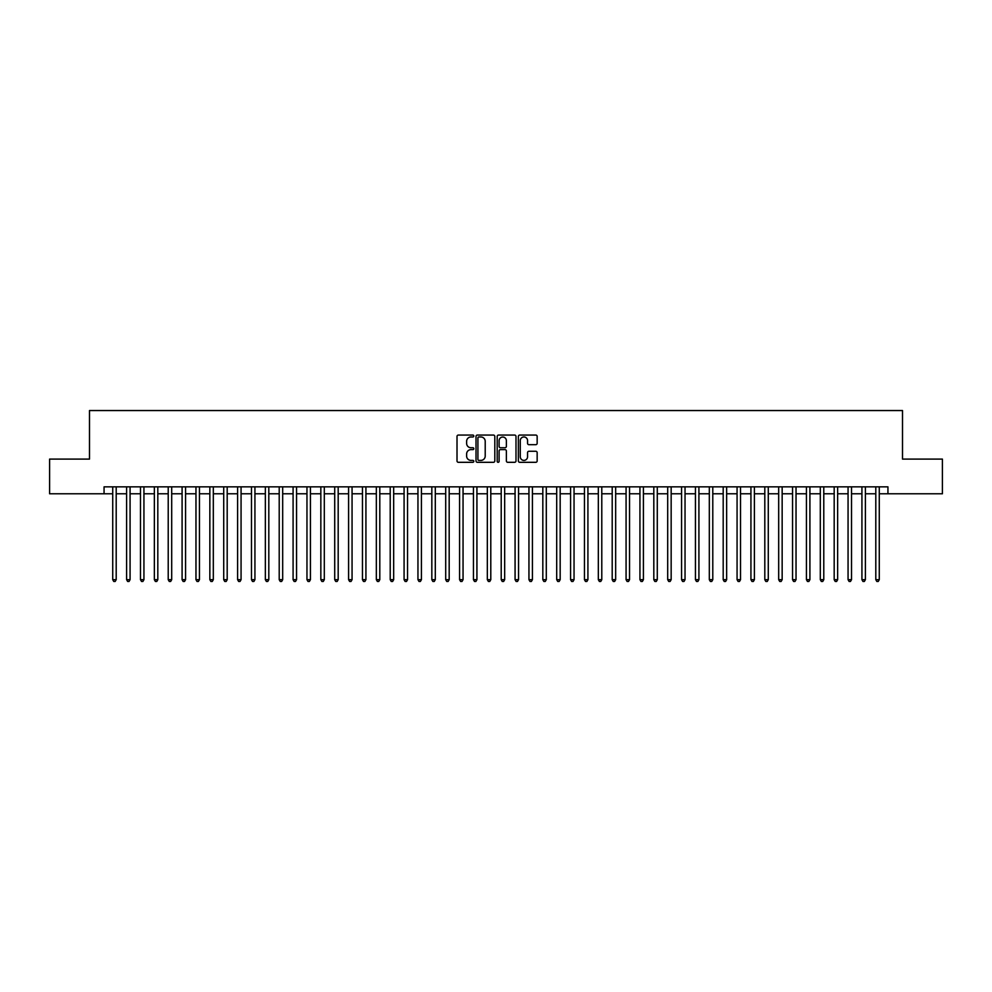 <?xml version="1.0" encoding="UTF-8"?>
<svg xmlns="http://www.w3.org/2000/svg" width="992" height="992" viewBox="0 0 992 992"><rect width="100%" height="100%" fill="white"/><g stroke="black" fill="none" stroke-linecap="round" stroke-linejoin="round"><path stroke-width="1.49" d="M473.804 436.021A0.955 0.955 0 0 0 472.849 435.066L458.378 435.066A1.364 1.364 0 0 0 457.014 436.43L457.014 460.945A1.364 1.364 0 0 0 458.378 462.309L472.849 462.309A0.955 0.955 0 0 0 473.804 461.354A0.955 0.955 0 0 0 472.849 460.4L470.977 460.4A4.352 4.352 0 0 1 466.624 456.047L466.624 454.001A4.352 4.352 0 0 1 470.977 449.636L472.849 449.636A0.955 0.955 0 0 0 473.804 448.694A0.955 0.955 0 0 0 472.849 447.739L470.977 447.739A4.352 4.352 0 0 1 466.624 443.374L466.624 441.341A4.352 4.352 0 0 1 470.977 436.976L472.849 436.976A0.955 0.955 0 0 0 473.804 436.021M535.804 444.676A1.364 1.364 0 0 0 537.156 443.312L537.156 436.43A1.364 1.364 0 0 0 535.804 435.066L519.734 435.066A1.364 1.364 0 0 0 518.37 436.43L518.37 460.945A1.364 1.364 0 0 0 519.734 462.309L535.804 462.309A1.364 1.364 0 0 0 537.156 460.945L537.156 452.637A1.364 1.364 0 0 0 535.804 451.273L528.922 451.273A1.364 1.364 0 0 0 527.558 452.637L527.558 456.754A3.646 3.646 0 0 1 523.912 460.4A3.646 3.646 0 0 1 520.279 456.754L520.279 440.622A3.646 3.646 0 0 1 523.912 436.976A3.646 3.646 0 0 1 527.558 440.622L527.558 443.312A1.364 1.364 0 0 0 528.922 444.676L535.804 444.676M104.061 493.78L49.6 493.78L49.6 459.098L89.491 459.098L89.491 410.539L902.509 410.539L902.509 459.098L942.4 459.098L942.4 493.78L887.939 493.78L887.939 486.849L104.061 486.849L104.061 493.78L112.728 493.78M494.81 436.43A1.364 1.364 0 0 0 493.446 435.066L477.375 435.066A1.364 1.364 0 0 0 476.011 436.43L476.011 460.945A1.364 1.364 0 0 0 477.375 462.309L493.446 462.309A1.364 1.364 0 0 0 494.81 460.945L494.81 436.43M498.554 435.066L514.625 435.066A1.364 1.364 0 0 1 515.989 436.43L515.989 460.945A1.364 1.364 0 0 1 514.625 462.309L507.743 462.309A1.364 1.364 0 0 1 506.379 460.945L506.379 451A1.364 1.364 0 0 0 505.027 449.636L500.464 449.636A1.364 1.364 0 0 0 499.1 451L499.1 461.354A0.955 0.955 0 0 1 498.145 462.309A0.955 0.955 0 0 1 497.19 461.354L497.19 436.43A1.364 1.364 0 0 1 498.554 435.066M116.2 493.78L126.604 493.78M130.076 493.78L140.48 493.78M143.939 493.78L154.355 493.78M157.815 493.78L168.218 493.78M171.69 493.78L182.094 493.78M185.566 493.78L195.97 493.78M199.442 493.78L209.845 493.78M213.317 493.78L223.721 493.78M227.193 493.78L237.596 493.78M241.068 493.78L251.472 493.78M254.932 493.78L265.348 493.78M268.807 493.78L279.211 493.78M282.683 493.78L293.086 493.78M296.558 493.78L306.962 493.78M310.434 493.78L320.838 493.78M324.31 493.78L334.713 493.78M338.185 493.78L348.589 493.78M352.061 493.78L362.464 493.78M365.924 493.78L376.34 493.78M379.8 493.78L390.216 493.78M393.675 493.78L404.079 493.78M407.551 493.78L417.954 493.78M421.426 493.78L431.83 493.78M435.302 493.78L445.706 493.78M449.178 493.78L459.581 493.78M463.053 493.78L473.457 493.78M476.929 493.78L487.332 493.78M490.792 493.78L501.208 493.78M504.668 493.78L515.071 493.78M518.543 493.78L528.947 493.78M532.419 493.78L542.822 493.78M546.294 493.78L556.698 493.78M560.17 493.78L570.574 493.78M574.046 493.78L584.449 493.78M587.921 493.78L598.325 493.78M601.784 493.78L612.2 493.78M615.66 493.78L626.076 493.78M629.536 493.78L639.939 493.78M643.411 493.78L653.815 493.78M657.287 493.78L667.69 493.78M671.162 493.78L681.566 493.78M685.038 493.78L695.442 493.78M698.914 493.78L709.317 493.78M712.789 493.78L723.193 493.78M726.652 493.78L737.068 493.78M740.528 493.78L750.932 493.78M754.404 493.78L764.807 493.78M768.279 493.78L778.683 493.78M782.155 493.78L792.558 493.78M796.03 493.78L806.434 493.78M809.906 493.78L820.31 493.78M823.782 493.78L834.185 493.78M837.645 493.78L848.061 493.78M851.52 493.78L861.924 493.78M865.396 493.78L875.8 493.78M879.272 493.78L887.939 493.78M478.876 436.976A0.955 0.955 0 0 0 477.921 437.931L477.921 459.445A0.955 0.955 0 0 0 478.876 460.4L480.847 460.4A4.352 4.352 0 0 0 485.212 456.047L485.212 441.341A4.352 4.352 0 0 0 480.847 436.976L478.876 436.976M506.379 440.684A3.646 3.646 0 0 0 502.746 437.05A3.646 3.646 0 0 0 499.1 440.684L499.1 446.375A1.364 1.364 0 0 0 500.464 447.739L505.027 447.739A1.364 1.364 0 0 0 506.379 446.375L506.379 440.684M116.2 486.849L116.2 579.663L112.728 579.663L112.728 486.849M116.2 579.663L115.159 581.461L113.77 581.461L112.728 579.663M130.076 486.849L130.076 579.663L126.604 579.663L126.604 486.849M130.076 579.663L129.034 581.461L127.646 581.461L126.604 579.663M143.939 486.849L143.939 579.663L140.48 579.663L140.48 486.849M143.939 579.663L142.898 581.461L141.521 581.461L140.48 579.663M157.815 486.849L157.815 579.663L154.355 579.663L154.355 486.849M157.815 579.663L156.773 581.461L155.384 581.461L154.355 579.663M171.69 486.849L171.69 579.663L168.218 579.663L168.218 486.849M171.69 579.663L170.649 581.461L169.26 581.461L168.218 579.663M185.566 486.849L185.566 579.663L182.094 579.663L182.094 486.849M185.566 579.663L184.524 581.461L183.136 581.461L182.094 579.663M199.442 486.849L199.442 579.663L195.97 579.663L195.97 486.849M199.442 579.663L198.4 581.461L197.011 581.461L195.97 579.663M213.317 486.849L213.317 579.663L209.845 579.663L209.845 486.849M213.317 579.663L212.276 581.461L210.887 581.461L209.845 579.663M227.193 486.849L227.193 579.663L223.721 579.663L223.721 486.849M227.193 579.663L226.151 581.461L224.762 581.461L223.721 579.663M241.068 486.849L241.068 579.663L237.596 579.663L237.596 486.849M241.068 579.663L240.027 581.461L238.638 581.461L237.596 579.663M254.932 486.849L254.932 579.663L251.472 579.663L251.472 486.849M254.932 579.663L253.902 581.461L252.514 581.461L251.472 579.663M268.807 486.849L268.807 579.663L265.348 579.663L265.348 486.849M268.807 579.663L267.766 581.461L266.389 581.461L265.348 579.663M282.683 486.849L282.683 579.663L279.211 579.663L279.211 486.849M282.683 579.663L281.641 581.461L280.252 581.461L279.211 579.663M296.558 486.849L296.558 579.663L293.086 579.663L293.086 486.849M296.558 579.663L295.517 581.461L294.128 581.461L293.086 579.663M310.434 486.849L310.434 579.663L306.962 579.663L306.962 486.849M310.434 579.663L309.392 581.461L308.004 581.461L306.962 579.663M324.31 486.849L324.31 579.663L320.838 579.663L320.838 486.849M324.31 579.663L323.268 581.461L321.879 581.461L320.838 579.663M338.185 486.849L338.185 579.663L334.713 579.663L334.713 486.849M338.185 579.663L337.144 581.461L335.755 581.461L334.713 579.663M352.061 486.849L352.061 579.663L348.589 579.663L348.589 486.849M352.061 579.663L351.019 581.461L349.63 581.461L348.589 579.663M365.924 486.849L365.924 579.663L362.464 579.663L362.464 486.849M365.924 579.663L364.895 581.461L363.506 581.461L362.464 579.663M379.8 486.849L379.8 579.663L376.34 579.663L376.34 486.849M379.8 579.663L378.758 581.461L377.382 581.461L376.34 579.663M393.675 486.849L393.675 579.663L390.216 579.663L390.216 486.849M393.675 579.663L392.634 581.461L391.245 581.461L390.216 579.663M407.551 486.849L407.551 579.663L404.079 579.663L404.079 486.849M407.551 579.663L406.509 581.461L405.12 581.461L404.079 579.663M421.426 486.849L421.426 579.663L417.954 579.663L417.954 486.849M421.426 579.663L420.385 581.461L418.996 581.461L417.954 579.663M435.302 486.849L435.302 579.663L431.83 579.663L431.83 486.849M435.302 579.663L434.26 581.461L432.872 581.461L431.83 579.663M449.178 486.849L449.178 579.663L445.706 579.663L445.706 486.849M449.178 579.663L448.136 581.461L446.747 581.461L445.706 579.663M463.053 486.849L463.053 579.663L459.581 579.663L459.581 486.849M463.053 579.663L462.012 581.461L460.623 581.461L459.581 579.663M476.929 486.849L476.929 579.663L473.457 579.663L473.457 486.849M476.929 579.663L475.887 581.461L474.498 581.461L473.457 579.663M490.792 486.849L490.792 579.663L487.332 579.663L487.332 486.849M490.792 579.663L489.763 581.461L488.374 581.461L487.332 579.663M504.668 486.849L504.668 579.663L501.208 579.663L501.208 486.849M504.668 579.663L503.626 581.461L502.237 581.461L501.208 579.663M518.543 486.849L518.543 579.663L515.071 579.663L515.071 486.849M518.543 579.663L517.502 581.461L516.113 581.461L515.071 579.663M532.419 486.849L532.419 579.663L528.947 579.663L528.947 486.849M532.419 579.663L531.377 581.461L529.988 581.461L528.947 579.663M546.294 486.849L546.294 579.663L542.822 579.663L542.822 486.849M546.294 579.663L545.253 581.461L543.864 581.461L542.822 579.663M560.17 486.849L560.17 579.663L556.698 579.663L556.698 486.849M560.17 579.663L559.128 581.461L557.74 581.461L556.698 579.663M574.046 486.849L574.046 579.663L570.574 579.663L570.574 486.849M574.046 579.663L573.004 581.461L571.615 581.461L570.574 579.663M587.921 486.849L587.921 579.663L584.449 579.663L584.449 486.849M587.921 579.663L586.88 581.461L585.491 581.461L584.449 579.663M601.784 486.849L601.784 579.663L598.325 579.663L598.325 486.849M601.784 579.663L600.755 581.461L599.366 581.461L598.325 579.663M615.66 486.849L615.66 579.663L612.2 579.663L612.2 486.849M615.66 579.663L614.618 581.461L613.242 581.461L612.2 579.663M629.536 486.849L629.536 579.663L626.076 579.663L626.076 486.849M629.536 579.663L628.494 581.461L627.105 581.461L626.076 579.663M643.411 486.849L643.411 579.663L639.939 579.663L639.939 486.849M643.411 579.663L642.37 581.461L640.981 581.461L639.939 579.663M657.287 486.849L657.287 579.663L653.815 579.663L653.815 486.849M657.287 579.663L656.245 581.461L654.856 581.461L653.815 579.663M671.162 486.849L671.162 579.663L667.69 579.663L667.69 486.849M671.162 579.663L670.121 581.461L668.732 581.461L667.69 579.663M685.038 486.849L685.038 579.663L681.566 579.663L681.566 486.849M685.038 579.663L683.996 581.461L682.608 581.461L681.566 579.663M698.914 486.849L698.914 579.663L695.442 579.663L695.442 486.849M698.914 579.663L697.872 581.461L696.483 581.461L695.442 579.663M712.789 486.849L712.789 579.663L709.317 579.663L709.317 486.849M712.789 579.663L711.748 581.461L710.359 581.461L709.317 579.663M726.652 486.849L726.652 579.663L723.193 579.663L723.193 486.849M726.652 579.663L725.611 581.461L724.234 581.461L723.193 579.663M740.528 486.849L740.528 579.663L737.068 579.663L737.068 486.849M740.528 579.663L739.486 581.461L738.098 581.461L737.068 579.663M754.404 486.849L754.404 579.663L750.932 579.663L750.932 486.849M754.404 579.663L753.362 581.461L751.973 581.461L750.932 579.663M768.279 486.849L768.279 579.663L764.807 579.663L764.807 486.849M768.279 579.663L767.238 581.461L765.849 581.461L764.807 579.663M782.155 486.849L782.155 579.663L778.683 579.663L778.683 486.849M782.155 579.663L781.113 581.461L779.724 581.461L778.683 579.663M796.03 486.849L796.03 579.663L792.558 579.663L792.558 486.849M796.03 579.663L794.989 581.461L793.6 581.461L792.558 579.663M809.906 486.849L809.906 579.663L806.434 579.663L806.434 486.849M809.906 579.663L808.864 581.461L807.476 581.461L806.434 579.663M823.782 486.849L823.782 579.663L820.31 579.663L820.31 486.849M823.782 579.663L822.74 581.461L821.351 581.461L820.31 579.663M837.645 486.849L837.645 579.663L834.185 579.663L834.185 486.849M837.645 579.663L836.616 581.461L835.227 581.461L834.185 579.663M851.52 486.849L851.52 579.663L848.061 579.663L848.061 486.849M851.52 579.663L850.479 581.461L849.102 581.461L848.061 579.663M865.396 486.849L865.396 579.663L861.924 579.663L861.924 486.849M865.396 579.663L864.354 581.461L862.966 581.461L861.924 579.663M879.272 486.849L879.272 579.663L875.8 579.663L875.8 486.849M879.272 579.663L878.23 581.461L876.841 581.461L875.8 579.663"/></g></svg>
